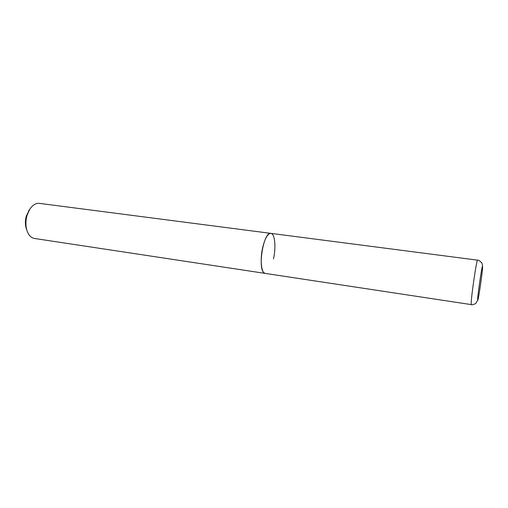 <?xml version="1.0" encoding="UTF-8"?>
<svg xmlns="http://www.w3.org/2000/svg" width="508" height="508" viewBox="0 0 508 508"><rect width="100%" height="100%" fill="white"/><g stroke="black" fill="none" stroke-linecap="round" stroke-linejoin="round"><path stroke-width="0.76" d="M263.957 272.752C257.353 267.976 263.843 231.14 270.84 233.363C267.697 233.534 264.966 238.284 262.661 247.618C259.855 259.69 261.303 273.266 265.214 273.406L263.957 272.752M270.84 233.363L39.383 203.371C35.789 203.035 32.556 205.048 29.686 209.404L27.121 215.157C25.629 220.332 25.521 225.279 26.791 229.984C28.353 234.969 30.905 237.795 34.455 238.462L471.348 304.622L471.221 304.089C470.706 299.815 476.707 258.553 477.596 260.159L270.84 233.363C274.879 233.591 276.174 247.155 273.488 258.921M29.775 209.258L26.41 215.767C25.165 220.104 25.076 224.25 26.143 228.2L26.841 230.156M477.679 299.695C477.469 295.542 482.79 259.994 482.587 266.852C482.657 271.729 477.685 305.067 477.679 299.695M482.556 265.265L481.838 262.928C479.736 260.763 478.326 259.836 477.596 260.159M477.99 299.58L475.812 303.46C473.285 304.679 471.799 305.067 471.348 304.622M26.143 228.2L26.791 229.984M28.562 210.941L29.686 209.404"/></g></svg>
